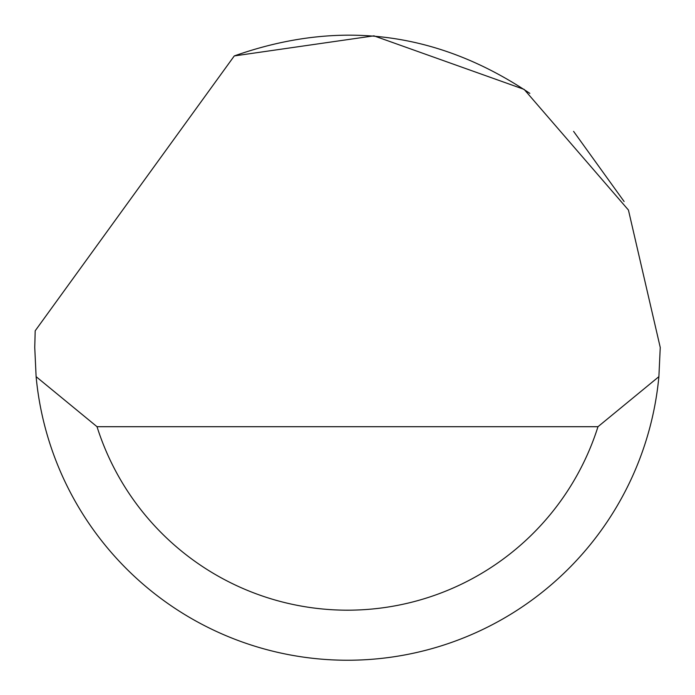 <?xml version="1.0" encoding="UTF-8"?>
<svg xmlns="http://www.w3.org/2000/svg" width="695" height="695" viewBox="0 0 695 695"><rect width="100%" height="100%" fill="white"/><g stroke="black" fill="none" stroke-linecap="round" stroke-linejoin="round"><path stroke-width="1.04" d="M234.285 55.93L373.919 35.836L524.143 89.386L628.436 210.038L660.25 347.474L658.886 376.664A312.75 312.75 0 0 1 36.114 376.664L34.75 347.474L35.193 330.794L234.285 55.93C339.073 18.93 437.589 31.405 529.833 93.373M573.592 131.381L624.11 201.524M36.114 376.664L97.022 426.704L597.978 426.704L658.886 376.664M97.022 426.704A262.71 262.71 0 0 0 597.978 426.704"/></g></svg>
